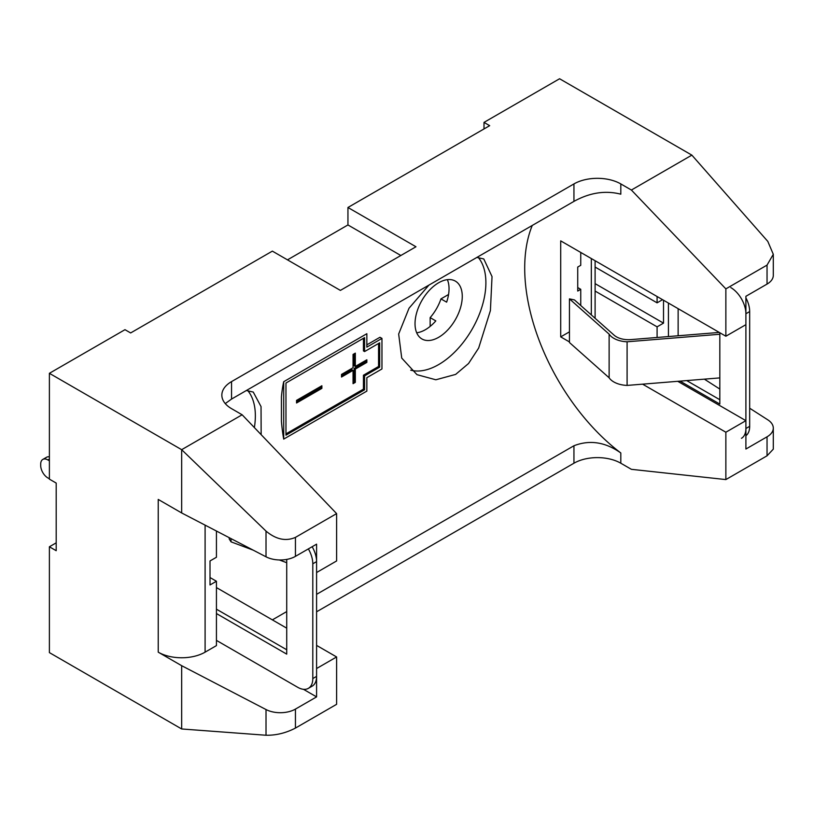 <?xml version="1.0" encoding="UTF-8"?>
<svg xmlns="http://www.w3.org/2000/svg" width="814" height="814" viewBox="0 0 814 814"><rect width="100%" height="100%" fill="white"/><g stroke="black" fill="none" stroke-linecap="round" stroke-linejoin="round"><path stroke-width="1.22" d="M410.724 370.167A66.809 38.573 120 0 0 438.644 364.591A66.809 38.573 120 0 0 480.179 312.067A66.809 38.573 120 0 0 478.245 257.428M476.872 257.428L483.781 258.954L492.032 276.597L490.404 310.582L478.652 348.066L468.559 363.502L455.647 374.409L435.836 379.782L416.972 374.664L401.729 358.079L398.657 334.035L409.045 308.201L428.927 285.103M254.365 427.564A66.809 38.573 120 0 0 247.71 390.527M246.337 390.517L253.246 392.053L261.04 406.583L261.152 434.676M416.697 332.784A33.405 19.282 120 0 0 425.427 329.68A33.405 19.282 120 0 0 435.816 320.899L430.148 317.623L430.148 326.404M448.565 294.495L440.964 298.891A33.405 19.282 -60 0 1 430.148 317.623M440.964 298.891L446.632 302.157A33.405 19.282 120 0 0 447.374 279.66M438.644 337.311A33.405 19.282 120 0 0 460.47 307.875A33.405 19.282 120 0 0 455.352 281.115A33.405 19.282 120 0 0 438.644 282.763A33.405 19.282 120 0 0 416.829 312.2A33.405 19.282 120 0 0 421.947 338.97A33.405 19.282 120 0 0 438.644 337.311M353.052 370.37L353.052 383.679L355.321 382.366L355.321 369.057L366.849 362.403L366.849 359.788L355.321 366.442L355.321 353.134L353.052 354.446L353.052 367.755L341.524 374.409L341.524 377.024L353.052 370.37L351.913 369.719L341.524 375.712M355.321 366.442L354.182 365.791L354.182 354.935A160.338 92.572 60 0 1 354.293 353.724M366.849 362.403L365.71 361.752L365.71 360.439M365.71 361.752L354.182 368.406L354.182 379.253A160.338 92.572 60 0 0 354.405 381.847L355.321 382.366M355.321 369.057L354.182 368.406M353.052 382.621L354.405 381.847M321.876 385.755L296.55 400.376L296.55 402.991L321.876 388.37L321.876 385.755M320.736 386.406L320.736 387.718L321.876 388.37M296.55 401.678L320.736 387.718M620.807 452.96L620.807 463.217A33.14 19.129 0 0 0 573.941 463.217L573.941 445.757C589.723 439.631 605.341 442.033 620.807 452.96A160.338 92.572 60 0 1 532.264 225.447M573.941 445.757L316.585 594.342M286.721 611.579L272.364 619.871M573.941 201.384L573.941 183.923A33.14 19.129 180 0 1 620.807 183.923L620.807 194.18C605.382 190.232 589.763 192.633 573.941 201.384L231.552 399.064L225.254 403.591M283.699 381.715A160.338 92.572 -120 0 0 281.43 396.937L281.43 421.255A160.338 92.572 -120 0 0 283.699 439.102L283.699 381.715L366.849 333.709L366.849 347.13L381.959 338.41L379.975 337.261L366.849 344.841M381.959 338.41L381.959 368.956L366.849 377.676L366.849 391.107L283.699 439.102M287.484 259.859L347.944 224.949L347.944 207.489L415.974 246.764L340.394 290.405L272.364 251.129L130.647 332.946L124.98 329.68L49.389 373.311L49.389 479.141L56.197 483.068L56.197 550.702L49.389 546.774L49.389 652.604L181.664 728.968L181.664 665.689L266.015 709.543A21.378 12.342 -0 0 0 295.441 709.096L295.441 728.082L336.609 704.314L336.609 656.959L316.585 645.4M569.444 331.847L560.714 336.884L560.714 240.873L725.864 336.223L745.899 324.664L745.899 296.296L767.042 284.086L767.042 265.11L773.3 254.304L767.806 241.402L691.859 155.128L559.584 78.755L484.004 122.395L489.672 125.671L347.944 207.489M336.609 513.614L242.134 414.774L181.664 449.684L266.015 531.104C276.027 539.458 285.836 541.554 295.441 537.382L336.609 513.614L336.609 560.958L316.585 572.527L316.585 544.159L295.441 556.359A21.378 12.342 180 0 1 266.015 556.807L181.664 512.952L181.664 449.684L49.389 373.311M242.134 414.774L231.552 408.659A33.14 19.129 180 0 1 221.846 395.136A33.14 19.129 180 0 1 231.552 381.603L231.552 399.064M573.941 183.923L231.552 381.603M691.859 155.128L631.389 190.038L620.807 183.923M620.807 463.217L631.389 469.322L725.864 479.578L725.864 432.224L642.612 384.167M573.941 463.217L316.585 611.802M216.432 531.033L216.432 557.254L210.012 560.958L210.012 584.961L216.432 581.247L216.432 645.614L205.097 652.167A33.14 19.129 180 0 1 158.231 652.167L181.664 665.689M303.429 689.295L316.585 696.896L316.585 668.528L336.609 656.959M216.432 581.247L210.012 577.543M657.091 296.51L657.091 302.839L662.565 299.674M663.512 300.224L663.512 323.138L657.091 326.841L657.091 337.474M580.748 305.504L580.748 289.316L577.726 291.056L577.726 267.053L580.748 265.313L580.748 252.442M580.748 289.316L577.726 287.566M767.042 436.823A21.378 12.342 -0 0 0 773.3 428.093L773.3 449.155L767.042 455.809L767.042 436.823L745.899 449.033L745.899 420.665L677.736 381.308M595.105 267.053L657.091 302.839M657.091 326.841L595.105 291.056M569.444 341.921L560.714 336.884M725.864 336.223L725.864 288.878L631.389 190.038M767.042 265.11L725.864 288.878M767.042 455.809L725.864 479.578M745.899 420.665L725.864 432.224M286.721 628.164L216.432 587.576M295.441 728.082C285.836 733.048 276.027 735.429 266.015 735.246L181.664 728.968M316.585 696.896L295.441 709.096M181.664 512.952L158.231 499.43L158.231 652.167M773.3 428.093A21.378 12.342 -0 0 0 767.806 419.841L749.674 408.211M719.82 389.072L704.364 379.151M773.3 254.304L773.3 275.366A21.378 12.342 180 0 1 767.042 284.086M663.512 323.138L595.105 283.638M484.004 122.395L484.004 128.938M56.197 542.846L49.389 546.774M400.854 255.494L347.944 224.949M364.58 375.875L379.69 367.145L379.69 342.826L364.58 351.556L364.58 337.637L285.968 383.018L285.968 435.175L364.58 389.794L364.58 375.875L363.441 375.223L378.561 366.493L378.561 343.488M285.968 433.872L363.441 389.143L363.441 375.223M363.441 389.143L364.58 389.794M364.58 351.556L363.441 350.905L363.441 338.288M378.561 366.493L379.69 367.145M286.721 559.411L286.721 654.13L216.432 613.542M308.374 548.901A21.378 12.342 60 0 1 312.8 563.797L312.8 678.561A21.378 12.342 60 0 1 308.374 688.349A21.378 12.342 60 0 1 297.69 687.291L216.432 640.384M312.149 546.713A21.378 12.342 60 0 1 316.585 561.609L316.585 676.383A21.378 12.342 60 0 1 312.149 686.171L308.374 688.349M286.721 649.765L216.432 609.177M49.389 478.815L47.884 477.94A10.155 5.861 60 0 1 40.7 465.506L40.7 464.082A10.155 5.861 60 0 1 42.806 459.432A10.155 5.861 60 0 1 47.884 459.941L49.389 460.805M253.256 550.172L231.034 541.839L231.034 538.624M286.721 562.718L279.375 559.971M229.202 537.667L229.202 538.939L231.034 541.839M42.806 459.432L46.581 457.254A10.155 5.861 60 0 1 49.389 456.868M595.105 260.734L595.105 318.274M686.69 380.586L719.82 399.715M745.899 435.704A21.378 12.342 -120 0 0 749.674 426.333L749.674 311.569A21.378 12.342 -120 0 0 745.899 297.843M680.056 381.125L719.82 404.08L719.82 332.733M741.473 438.308A21.378 12.342 -120 0 0 745.899 428.52L745.899 313.746A21.378 12.342 -120 0 0 730.779 287.566M591.33 258.547L591.33 314.916M719.291 332.427L630.87 339.601A17.104 9.87 180 0 1 614.143 335.205L574.46 299.918L569.444 298.87L609.126 334.147L609.126 377.788L569.444 342.511L569.444 298.87M609.126 377.788A20.767 11.986 180 0 0 627.095 385.419L627.095 341.788A20.767 11.986 180 0 1 609.126 334.147M627.095 341.788L719.82 334.259M627.095 385.419L719.82 377.899M205.097 525.142L205.097 652.167M668.426 336.558L668.426 303.062M295.441 537.382L295.441 556.359M266.015 735.246L266.015 709.543M266.015 556.807L266.015 531.104M316.585 561.609L312.8 563.797M316.585 676.383L312.8 678.561M49.389 459.065L47.884 459.941M745.899 428.52L749.674 426.333M745.899 313.746L749.674 311.569M678.133 335.765L678.133 308.659"/></g></svg>

